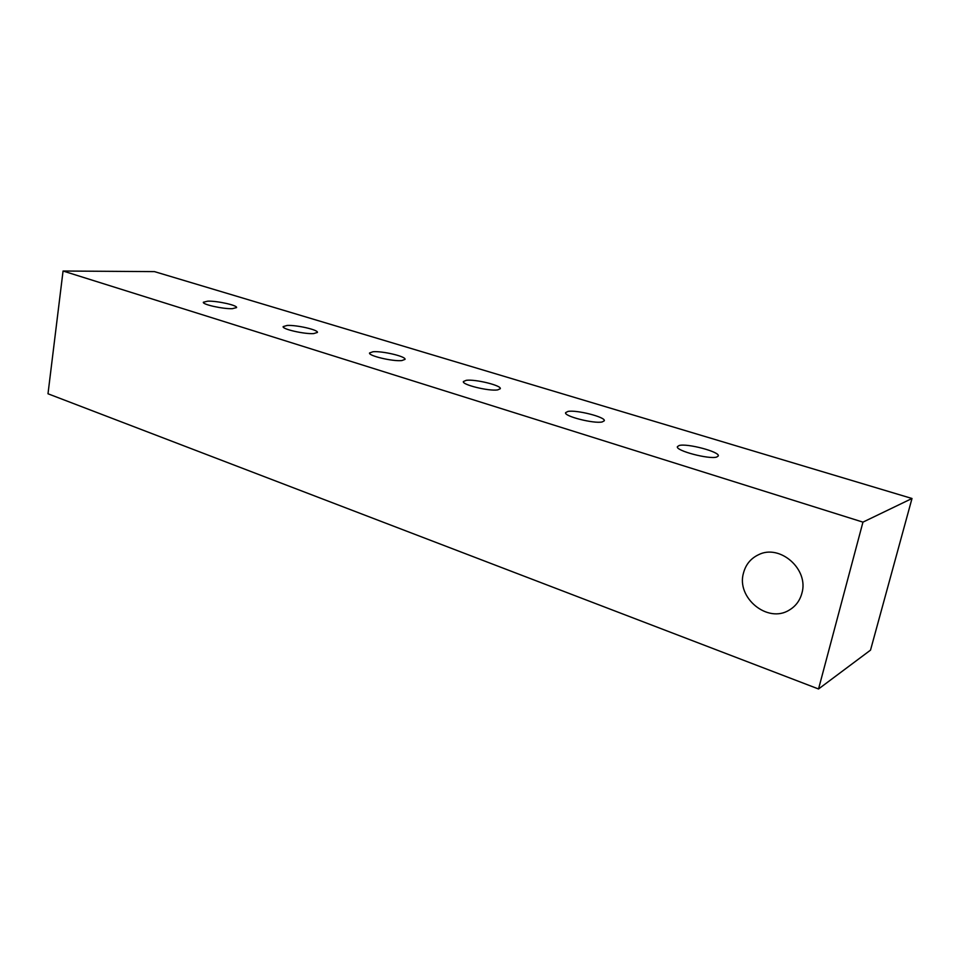 <?xml version="1.0" encoding="UTF-8"?>
<svg xmlns="http://www.w3.org/2000/svg" width="960" height="960" viewBox="0 0 960 960"><rect width="100%" height="100%" fill="white"/><g stroke="black" fill="none" stroke-linecap="round" stroke-linejoin="round"><path stroke-width="1.44" d="M679.152 445.512C687.012 443.1 720.192 451.884 718.296 455.952L716.748 457.032C709.236 459.66 675.204 450.612 677.4 446.652L679.152 445.512M567.924 411.444C576.468 409.644 605.952 417.168 604.308 420.78L602.196 421.944C593.94 423.924 563.7 416.208 565.596 412.656L567.924 411.444M466.26 380.316C475.26 379.008 501.756 385.512 500.304 388.716L497.628 389.916C488.88 391.368 461.736 384.708 463.368 381.552L466.26 380.316M372.996 351.744C382.272 350.832 406.308 356.532 405.036 359.376L401.808 360.576C392.748 361.608 368.124 355.776 369.552 352.968L372.996 351.744M287.124 325.452C296.556 324.852 318.54 329.904 317.424 332.436L313.68 333.588C304.416 334.272 281.904 329.124 283.152 326.616L287.124 325.452M207.792 301.152C217.308 300.816 237.576 305.328 236.58 307.584L232.356 308.676C222.984 309.096 202.236 304.476 203.34 302.244L207.792 301.152M743.496 572.976C745.752 564.528 750.744 558.456 758.46 554.76C779.772 543.648 809.244 569.316 801.864 593.328C799.824 600.732 795.612 606.324 789.216 610.104C767.58 623.784 736.068 597.612 743.496 572.976M48 393.78L63.06 271.02L154.476 271.62L912 498.492L870.516 650.136L818.532 688.98L48 393.78M818.532 688.98L862.956 522.132L63.06 271.02M862.956 522.132L912 498.492"/></g></svg>
